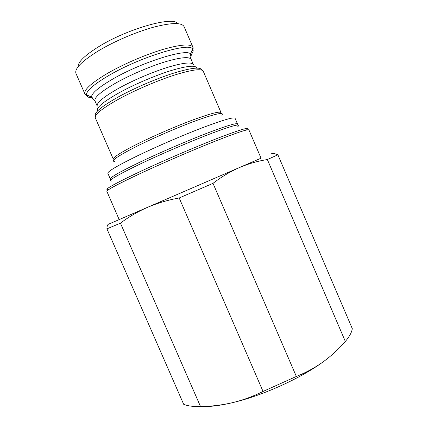 <?xml version="1.0" encoding="UTF-8"?>
<svg xmlns="http://www.w3.org/2000/svg" width="428" height="428" viewBox="0 0 428 428"><rect width="100%" height="100%" fill="white"/><g stroke="black" fill="none" stroke-linecap="round" stroke-linejoin="round"><path stroke-width="0.64" d="M78.121 66.725C77.912 62.039 84.888 55.287 99.061 46.465C127.94 28.532 173.838 15.847 177.716 23.626M89.773 96.23C87.119 96 85.504 95.262 84.921 94.005L75.965 73.445C74.338 68.71 81.802 61.188 98.354 50.889C114.067 41.441 136.051 32.004 153.481 27.21C171.542 22.566 181.745 22.379 184.094 26.654L192.948 47.257C193.461 48.541 192.894 50.231 191.246 52.318M137.57 155.787C156.851 146.456 182.959 135.178 202.776 127.608C223.159 119.952 233.923 116.833 235.058 118.256L237.508 123.954C236.459 122.745 225.775 126.035 205.451 133.82C185.693 141.497 159.591 152.78 140.266 161.993C120.038 171.751 110.055 177.417 110.328 178.99L107.851 173.308C107.482 171.516 117.39 165.673 137.57 155.787M119.177 219.591L261.048 158.2L248.909 129.903C247.962 128.919 236.154 132.905 213.486 141.861C191.396 150.683 161.998 163.394 140.325 173.506C117.818 184.094 106.663 190.048 106.861 191.375L119.182 219.596L108.423 224.245L147.5 207.355C137.639 211.7 128.625 216.969 120.45 223.17L200.507 406.53C211.239 406.407 221.897 405.123 232.474 402.678C261.995 395.841 300.258 378.577 323.081 361.901C331.224 355.973 338.639 349.157 345.343 341.464C349.505 336.52 351.821 332.24 352.287 328.624L277.884 154.808L267.372 159.548L345.343 341.464M200.946 406.52C209.174 406.953 219.687 405.669 232.474 402.678C242.965 400.143 253.151 396.398 263.049 391.443L296.347 376.453C305.983 372.606 314.896 367.759 323.081 361.901M120.45 223.17L106.925 228.841L183.649 404.262C187.555 405.963 193.172 406.718 200.507 406.53M271.042 153.877C272.818 153.229 275.097 153.534 277.884 154.808M296.347 376.453L213.005 183.345L179.198 197.982L263.049 391.443M267.372 159.548C257.924 160.998 248.631 163.662 239.498 167.541C230.408 171.505 221.581 176.769 213.005 183.345M179.198 197.982C167.926 200.01 157.36 203.134 147.5 207.355L261.043 158.194M106.925 228.841C106.989 226.423 107.412 224.935 108.198 224.374M92.63 97.825C88.66 97.761 86.59 96.76 86.403 94.829L84.921 94.005C83.594 89.95 91.282 82.973 107.984 73.076C123.826 63.97 145.782 54.533 163.052 49.402C180.921 44.362 190.888 43.651 192.948 47.257L192.536 48.904C193.814 50.36 193.124 52.553 190.455 55.49M94.032 99.328C92.384 98.911 91.538 98.119 91.501 96.942L86.403 94.829C86.461 90.672 94.128 84.113 109.402 75.157C140.657 56.876 189.256 42.131 192.536 48.904L190.588 54.067C191.418 54.896 191.418 56.057 190.588 57.545M113.206 78.795C142.299 61.953 187.341 48.059 190.588 54.067L191.139 59.374C189.385 56.437 180.611 57.288 164.812 61.932C149.565 66.618 130.155 74.959 116.004 82.904C100.965 91.581 93.962 97.605 94.995 100.981L91.501 96.942C91.71 93.122 98.943 87.071 113.206 78.795M94.995 100.981L97.247 106.16C96.284 102.945 103.335 97.038 118.412 88.452C132.594 80.582 151.999 72.241 167.209 67.474C182.959 62.75 191.685 61.776 193.37 64.564L191.139 59.374M97.509 111.034C95.754 108.022 103.004 101.912 119.246 92.71C134.242 84.45 154.872 75.633 170.713 70.69C187.09 65.81 195.767 64.944 196.746 68.089M95.54 116.004C93.566 112.96 101.302 106.524 118.759 96.696C134.89 87.868 157.14 78.351 174.126 73.001C191.664 67.72 200.86 66.736 201.716 70.058M119.177 98.852C135.168 90.137 157.092 80.699 174.164 75.178C191.819 69.689 201.508 68.362 203.236 71.198L221.035 112.601C219.88 111.093 210.662 113.479 193.386 119.749C176.646 125.95 154.776 135.387 138.528 143.423C121.338 152.052 112.939 157.317 113.329 159.211L95.326 117.893C94.342 114.634 102.292 108.284 119.177 98.852M114.699 161.565C109.98 161.19 118.042 155.755 138.881 145.258C156.99 136.329 181.895 125.72 199.255 119.514C217.001 113.35 224.518 111.917 221.811 115.212M112.013 181.012C106.347 181.499 115.881 175.758 140.63 163.801C162.255 153.524 192.135 140.732 212.518 133.012C233.233 125.318 241.67 123.173 237.829 126.57M108.717 189.593C102.324 190.578 112.735 184.602 139.956 171.665C163.854 160.468 197.041 146.242 219.377 137.591C241.986 128.983 250.969 126.469 246.319 130.053M110.799 179.963L110.328 178.99M237.898 124.965L237.508 123.954"/></g></svg>

